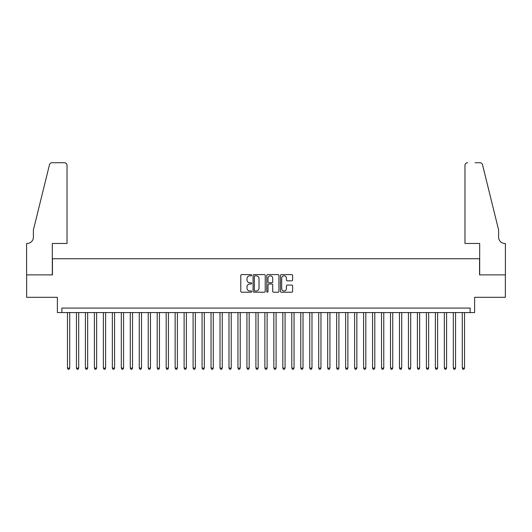 <?xml version="1.0" encoding="UTF-8"?>
<svg xmlns="http://www.w3.org/2000/svg" width="532" height="532" viewBox="0 0 532 532"><rect width="100%" height="100%" fill="white"/><g stroke="black" fill="none" stroke-linecap="round" stroke-linejoin="round"><path stroke-width="0.8" d="M251.643 275.217A0.618 0.618 0 0 0 251.024 274.598L241.668 274.598A0.878 0.878 0 0 0 240.79 275.483L240.79 291.337A0.878 0.878 0 0 0 241.668 292.214L251.024 292.214A0.618 0.618 0 0 0 251.643 291.596A0.618 0.618 0 0 0 251.024 290.984L249.814 290.984A2.82 2.82 0 0 1 246.994 288.164L246.994 286.841A2.82 2.82 0 0 1 249.814 284.022L251.024 284.022A0.618 0.618 0 0 0 251.643 283.41A0.618 0.618 0 0 0 251.024 282.791L249.814 282.791A2.82 2.82 0 0 1 246.994 279.972L246.994 278.648A2.82 2.82 0 0 1 249.814 275.835L251.024 275.835A0.618 0.618 0 0 0 251.643 275.217M291.742 280.81A0.878 0.878 0 0 0 292.62 279.932L292.62 275.483A0.878 0.878 0 0 0 291.742 274.598L281.348 274.598A0.878 0.878 0 0 0 280.464 275.483L280.464 291.337A0.878 0.878 0 0 0 281.348 292.214L291.742 292.214A0.878 0.878 0 0 0 292.62 291.337L292.62 285.963A0.878 0.878 0 0 0 291.742 285.079L287.293 285.079A0.878 0.878 0 0 0 286.409 285.963L286.409 288.623A2.354 2.354 0 0 1 284.055 290.984A2.354 2.354 0 0 1 281.701 288.623L281.701 278.189A2.354 2.354 0 0 1 284.055 275.835A2.354 2.354 0 0 1 286.409 278.189L286.409 279.932A0.878 0.878 0 0 0 287.293 280.81L291.742 280.81M470.135 312.57L474.624 312.57L474.624 297.315L505.353 297.315L505.353 274.884L479.558 274.884L479.558 258.732L52.442 258.732L52.442 274.884L26.647 274.884L26.647 297.315L57.376 297.315L57.376 312.57L470.135 312.57L470.135 308.081L61.865 308.081L61.865 312.57M265.229 275.483A0.878 0.878 0 0 0 264.351 274.598L253.957 274.598A0.878 0.878 0 0 0 253.072 275.483L253.072 291.337A0.878 0.878 0 0 0 253.957 292.214L264.351 292.214A0.878 0.878 0 0 0 265.229 291.337L265.229 275.483M267.649 274.598L278.043 274.598A0.878 0.878 0 0 1 278.928 275.483L278.928 291.337A0.878 0.878 0 0 1 278.043 292.214L273.594 292.214A0.878 0.878 0 0 1 272.717 291.337L272.717 284.906A0.878 0.878 0 0 0 271.832 284.022L268.886 284.022A0.878 0.878 0 0 0 268.002 284.906L268.002 291.596A0.618 0.618 0 0 1 267.39 292.214A0.618 0.618 0 0 1 266.771 291.596L266.771 275.483A0.878 0.878 0 0 1 267.649 274.598M254.928 275.835A0.618 0.618 0 0 0 254.309 276.447L254.309 290.366A0.618 0.618 0 0 0 254.928 290.984L256.205 290.984A2.82 2.82 0 0 0 259.018 288.164L259.018 278.648A2.82 2.82 0 0 0 256.205 275.835L254.928 275.835M272.717 278.236A2.354 2.354 0 0 0 270.362 275.875A2.354 2.354 0 0 0 268.002 278.236L268.002 281.913A0.878 0.878 0 0 0 268.886 282.791L271.832 282.791A0.878 0.878 0 0 0 272.717 281.913L272.717 278.236M67.471 312.57L67.471 368.111L69.719 368.111L69.719 312.57M69.719 368.111L69.04 369.281L68.143 369.281L67.471 368.111M67.025 243.476L67.025 165.412A2.693 2.693 0 0 0 64.332 162.719L52.083 162.719A2.693 2.693 0 0 0 49.469 164.767L33.376 230.017L33.376 237.199A6.284 6.284 0 0 1 27.092 243.476L26.6 243.476L26.6 274.884L52.309 274.884L52.309 243.476L67.025 243.476L67.025 165.412C66.852 163.79 65.955 162.892 64.332 162.719L56.884 162.719M49.469 164.767C50.154 163.291 50.154 163.291 49.469 164.767C50.154 163.291 50.154 163.291 49.469 164.767M33.376 237.199A6.284 6.284 0 0 1 27.092 243.476M464.975 243.476L464.975 165.412L464.975 243.476L479.691 243.476L479.691 274.884L505.4 274.884L505.4 243.476L504.908 243.476A6.284 6.284 0 0 1 498.624 237.199A6.284 6.284 0 0 0 504.908 243.476M493.689 210.014L482.531 164.767L498.624 230.017L498.624 237.199M475.116 162.719L479.917 162.719A2.693 2.693 0 0 1 482.531 164.767C481.846 163.291 481.846 163.291 482.531 164.767C481.846 163.291 481.846 163.291 482.531 164.767M467.668 162.719A2.693 2.693 0 0 0 464.975 165.412C465.148 163.79 466.045 162.892 467.668 162.719M76.448 312.57L76.448 368.111L78.689 368.111L78.689 312.57M78.689 368.111L78.018 369.281L77.12 369.281L76.448 368.111M85.419 312.57L85.419 368.111L87.66 368.111L87.66 312.57M87.66 368.111L86.989 369.281L86.091 369.281L85.419 368.111M94.39 312.57L94.39 368.111L96.631 368.111L96.631 312.57M96.631 368.111L95.96 369.281L95.062 369.281L94.39 368.111M103.361 312.57L103.361 368.111L105.609 368.111L105.609 312.57M105.609 368.111L104.937 369.281L104.039 369.281L103.361 368.111M112.338 312.57L112.338 368.111L114.58 368.111L114.58 312.57M114.58 368.111L113.908 369.281L113.01 369.281L112.338 368.111M121.309 312.57L121.309 368.111L123.55 368.111L123.55 312.57M123.55 368.111L122.879 369.281L121.981 369.281L121.309 368.111M130.28 312.57L130.28 368.111L132.528 368.111L132.528 312.57M132.528 368.111L131.856 369.281L130.958 369.281L130.28 368.111M139.258 312.57L139.258 368.111L141.499 368.111L141.499 312.57M141.499 368.111L140.827 369.281L139.929 369.281L139.258 368.111M148.229 312.57L148.229 368.111L150.47 368.111L150.47 312.57M150.47 368.111L149.798 369.281L148.9 369.281L148.229 368.111M157.199 312.57L157.199 368.111L159.447 368.111L159.447 312.57M159.447 368.111L158.775 369.281L157.878 369.281L157.199 368.111M166.177 312.57L166.177 368.111L168.418 368.111L168.418 312.57M168.418 368.111L167.746 369.281L166.849 369.281L166.177 368.111M175.148 312.57L175.148 368.111L177.389 368.111L177.389 312.57M177.389 368.111L176.717 369.281L175.819 369.281L175.148 368.111M184.119 312.57L184.119 368.111L186.366 368.111L186.366 312.57M186.366 368.111L185.695 369.281L184.797 369.281L184.119 368.111M193.096 312.57L193.096 368.111L195.337 368.111L195.337 312.57M195.337 368.111L194.665 369.281L193.768 369.281L193.096 368.111M202.067 312.57L202.067 368.111L204.308 368.111L204.308 312.57M204.308 368.111L203.636 369.281L202.739 369.281L202.067 368.111M211.038 312.57L211.038 368.111L213.285 368.111L213.285 312.57M213.285 368.111L212.614 369.281L211.716 369.281L211.038 368.111M220.015 312.57L220.015 368.111L222.256 368.111L222.256 312.57M222.256 368.111L221.585 369.281L220.687 369.281L220.015 368.111M228.986 312.57L228.986 368.111L231.227 368.111L231.227 312.57M231.227 368.111L230.555 369.281L229.658 369.281L228.986 368.111M237.957 312.57L237.957 368.111L240.205 368.111L240.205 312.57M240.205 368.111L239.526 369.281L238.635 369.281L237.957 368.111M246.934 312.57L246.934 368.111L249.175 368.111L249.175 312.57M249.175 368.111L248.504 369.281L247.606 369.281L246.934 368.111M255.905 312.57L255.905 368.111L258.146 368.111L258.146 312.57M258.146 368.111L257.475 369.281L256.577 369.281L255.905 368.111M264.876 312.57L264.876 368.111L267.124 368.111L267.124 312.57M267.124 368.111L266.446 369.281L265.554 369.281L264.876 368.111M273.854 312.57L273.854 368.111L276.095 368.111L276.095 312.57M276.095 368.111L275.423 369.281L274.525 369.281L273.854 368.111M282.825 312.57L282.825 368.111L285.066 368.111L285.066 312.57M285.066 368.111L284.394 369.281L283.496 369.281L282.825 368.111M291.795 312.57L291.795 368.111L294.043 368.111L294.043 312.57M294.043 368.111L293.365 369.281L292.474 369.281L291.795 368.111M300.773 312.57L300.773 368.111L303.014 368.111L303.014 312.57M303.014 368.111L302.342 369.281L301.445 369.281L300.773 368.111M309.744 312.57L309.744 368.111L311.985 368.111L311.985 312.57M311.985 368.111L311.313 369.281L310.415 369.281L309.744 368.111M318.715 312.57L318.715 368.111L320.962 368.111L320.962 312.57M320.962 368.111L320.284 369.281L319.386 369.281L318.715 368.111M327.692 312.57L327.692 368.111L329.933 368.111L329.933 312.57M329.933 368.111L329.261 369.281L328.364 369.281L327.692 368.111M336.663 312.57L336.663 368.111L338.904 368.111L338.904 312.57M338.904 368.111L338.232 369.281L337.335 369.281L336.663 368.111M345.634 312.57L345.634 368.111L347.881 368.111L347.881 312.57M347.881 368.111L347.203 369.281L346.305 369.281L345.634 368.111M354.611 312.57L354.611 368.111L356.852 368.111L356.852 312.57M356.852 368.111L356.181 369.281L355.283 369.281L354.611 368.111M363.582 312.57L363.582 368.111L365.823 368.111L365.823 312.57M365.823 368.111L365.152 369.281L364.254 369.281L363.582 368.111M372.553 312.57L372.553 368.111L374.801 368.111L374.801 312.57M374.801 368.111L374.122 369.281L373.225 369.281L372.553 368.111M381.53 312.57L381.53 368.111L383.772 368.111L383.772 312.57M383.772 368.111L383.1 369.281L382.202 369.281L381.53 368.111M390.501 312.57L390.501 368.111L392.742 368.111L392.742 312.57M392.742 368.111L392.071 369.281L391.173 369.281L390.501 368.111M399.472 312.57L399.472 368.111L401.72 368.111L401.72 312.57M401.72 368.111L401.042 369.281L400.144 369.281L399.472 368.111M408.45 312.57L408.45 368.111L410.691 368.111L410.691 312.57M410.691 368.111L410.019 369.281L409.121 369.281L408.45 368.111M417.421 312.57L417.421 368.111L419.662 368.111L419.662 312.57M419.662 368.111L418.99 369.281L418.092 369.281L417.421 368.111M426.391 312.57L426.391 368.111L428.639 368.111L428.639 312.57M428.639 368.111L427.961 369.281L427.063 369.281L426.391 368.111M435.369 312.57L435.369 368.111L437.61 368.111L437.61 312.57M437.61 368.111L436.938 369.281L436.041 369.281L435.369 368.111M444.34 312.57L444.34 368.111L446.581 368.111L446.581 312.57M446.581 368.111L445.909 369.281L445.011 369.281L444.34 368.111M453.311 312.57L453.311 368.111L455.552 368.111L455.552 312.57M455.552 368.111L454.88 369.281L453.982 369.281L453.311 368.111M462.281 312.57L462.281 368.111L464.529 368.111L464.529 312.57M464.529 368.111L463.857 369.281L462.96 369.281L462.281 368.111"/></g></svg>
